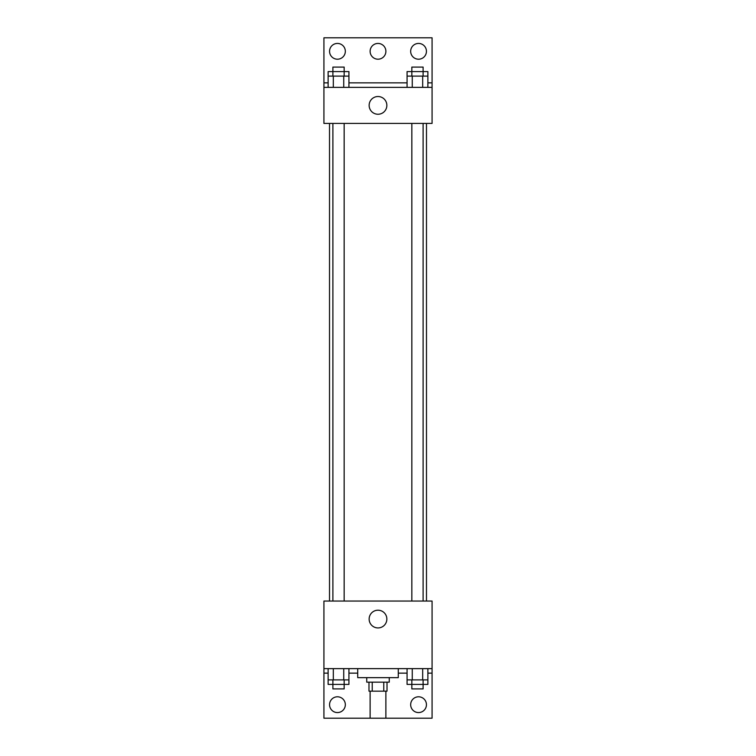 <?xml version="1.0" encoding="UTF-8"?>
<svg xmlns="http://www.w3.org/2000/svg" width="756" height="756" viewBox="0 0 756 756"><rect width="100%" height="100%" fill="white"/><g stroke="black" fill="none" stroke-linecap="round" stroke-linejoin="round"><path stroke-width="1.13" d="M370.119 691.164L370.119 718.2L385.881 718.2L385.881 691.164M383.783 682.148L383.783 691.164L368.985 691.164L368.985 682.148M383.783 691.164L387.015 691.164L387.015 682.148M389.264 677.65L389.264 682.148L366.736 682.148L366.736 677.65M372.217 682.148L372.217 691.164M357.72 668.635L357.72 677.65L398.28 677.65L398.28 668.635M323.927 668.635L323.927 601.048L432.073 601.048L432.073 668.635L323.927 668.635L323.927 718.2L432.073 718.2L432.073 673.142L427.877 673.142M432.073 668.635L432.073 673.142M369.136 619.069A8.864 8.864 0 0 1 382.432 611.396A8.864 8.864 0 0 1 382.432 626.743A8.864 8.864 0 0 1 369.136 619.069M407.068 673.142L398.28 673.142M357.72 673.142L348.932 673.142M328.123 673.142L323.927 673.142M410.669 704.687A7.881 7.881 0 0 1 422.5 697.854A7.881 7.881 0 0 1 422.5 711.509A7.881 7.881 0 0 1 410.669 704.687M329.559 704.687A7.881 7.881 0 0 1 341.391 697.854A7.881 7.881 0 0 1 341.391 711.509A7.881 7.881 0 0 1 329.559 704.687M426.488 123.417L426.488 601.048M423.105 601.048L423.105 123.417M344.16 123.417L344.16 601.048M432.073 123.417L323.927 123.417L323.927 37.8L432.073 37.8L432.073 123.417M432.073 87.365L323.927 87.365M369.136 105.386A8.864 8.864 0 0 1 382.432 97.713A8.864 8.864 0 0 1 382.432 113.06A8.864 8.864 0 0 1 369.136 105.386M323.927 82.858L328.123 82.858M348.932 82.858L407.068 82.858M427.877 82.858L432.073 82.858M370.119 51.313A7.881 7.881 0 0 1 381.941 44.491A7.881 7.881 0 0 1 381.941 58.146A7.881 7.881 0 0 1 370.119 51.313M345.331 51.313A7.881 7.881 0 0 1 333.5 58.146A7.881 7.881 0 0 1 333.5 44.491A7.881 7.881 0 0 1 345.331 51.313M426.441 51.313A7.881 7.881 0 0 1 414.609 58.146A7.881 7.881 0 0 1 414.609 44.491A7.881 7.881 0 0 1 426.441 51.313M423.105 76.101L423.105 67.086L411.84 67.086L411.84 71.593L427.877 71.593L427.877 76.101L407.068 76.101L407.068 87.365M427.877 76.101L427.877 87.365M422.68 76.101L422.68 87.365M412.266 76.101L412.266 87.365M344.16 76.101L344.16 67.086L332.895 67.086L332.895 71.593L348.932 71.593L348.932 76.101L328.123 76.101L328.123 87.365M348.932 76.101L348.932 87.365M343.734 76.101L343.734 87.365M333.32 76.101L333.32 87.365M411.84 76.101L411.84 71.593L407.068 71.593L407.068 76.101M332.895 76.101L332.895 71.593L328.123 71.593L328.123 76.101M427.877 668.635L427.877 679.899L407.068 679.899L407.068 684.407L423.105 684.407L423.105 688.914L411.84 688.914L411.84 679.899M407.068 668.635L407.068 679.899M422.68 668.635L422.68 679.899M412.266 668.635L412.266 679.899M423.105 679.899L423.105 684.407L427.877 684.407L427.877 679.899M348.932 668.635L348.932 679.899L328.123 679.899L328.123 684.407L344.16 684.407L344.16 688.914L332.895 688.914L332.895 679.899M328.123 668.635L328.123 679.899M343.734 668.635L343.734 679.899M333.32 668.635L333.32 679.899M344.16 679.899L344.16 684.407L348.932 684.407L348.932 679.899M329.512 123.417L329.512 601.048M411.84 601.048L411.84 123.417M332.895 123.417L332.895 601.048"/></g></svg>

